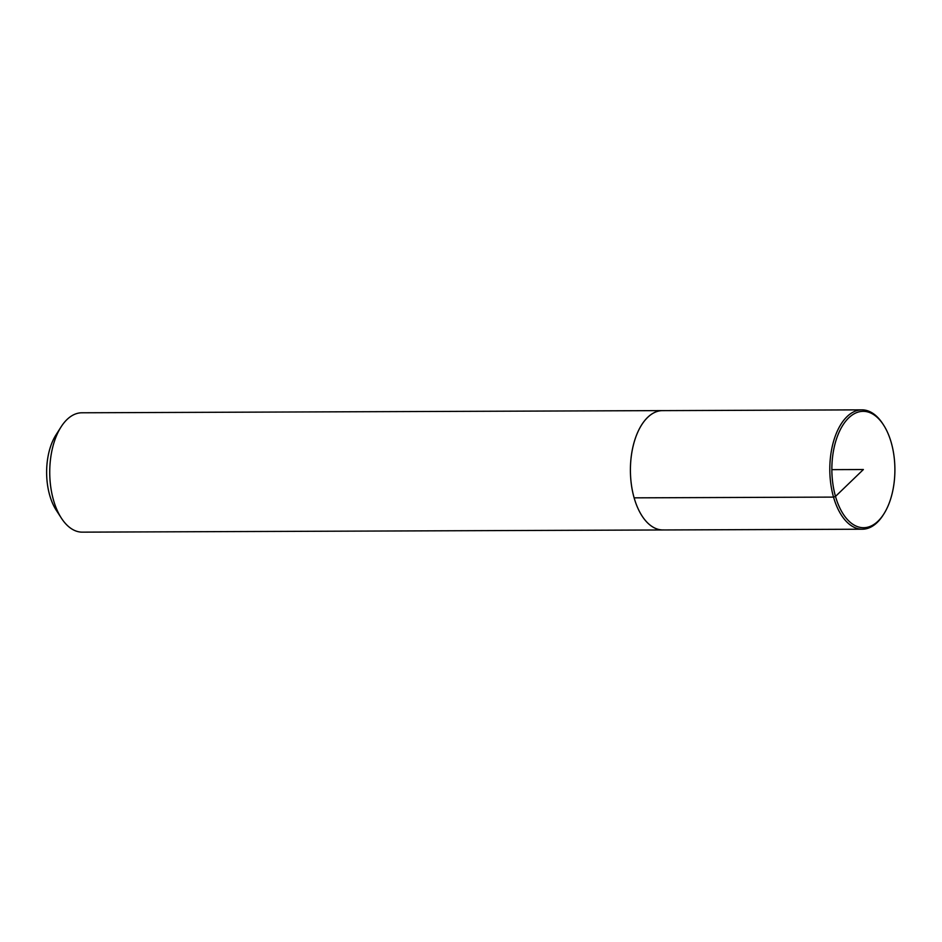 <?xml version="1.0" encoding="UTF-8"?>
<svg xmlns="http://www.w3.org/2000/svg" width="942" height="942" viewBox="0 0 942 942"><rect width="100%" height="100%" fill="white"/><g stroke="black" fill="none" stroke-linecap="round" stroke-linejoin="round"><path stroke-width="1.41" d="M835.495 496.41A58.192 31.522 89.8 0 0 883.855 513.943A58.192 31.522 89.8 0 0 883.525 424.96A58.192 31.522 89.8 0 0 843.526 424.147A58.192 31.522 89.8 0 0 835.495 496.41M883.525 424.96L882.784 423.818A59.676 32.334 89.8 0 0 861.895 409.852A59.676 32.334 89.8 0 0 833.529 497.105A59.676 32.334 89.8 0 0 862.354 529.216A59.676 32.334 89.8 0 0 883.137 515.086L883.855 513.943M861.895 409.852L662.497 410.63A59.664 32.322 89.8 0 0 634.131 497.847A59.664 32.322 89.8 0 0 662.944 529.946A59.676 32.334 89.8 0 0 663.792 529.934M663.345 410.618A59.676 32.334 89.8 0 0 662.497 410.606L81.848 412.784A59.676 32.334 89.8 0 0 61.065 426.914L55.967 434.921A49.231 26.67 89.8 0 0 49.702 495.245A49.231 26.67 89.8 0 0 56.249 510.211L61.407 518.182A59.676 32.334 89.8 0 0 82.295 532.148L862.354 529.216M61.065 426.914A59.676 32.334 89.8 0 0 53.47 500.037A59.676 32.334 89.8 0 0 61.407 518.182M662.497 410.606A59.676 32.334 89.8 0 0 634.131 497.859A59.676 32.334 89.8 0 0 662.944 529.957M831.857 469.646L863.378 469.528L835.495 496.41L833.529 497.105L634.131 497.847"/></g></svg>
